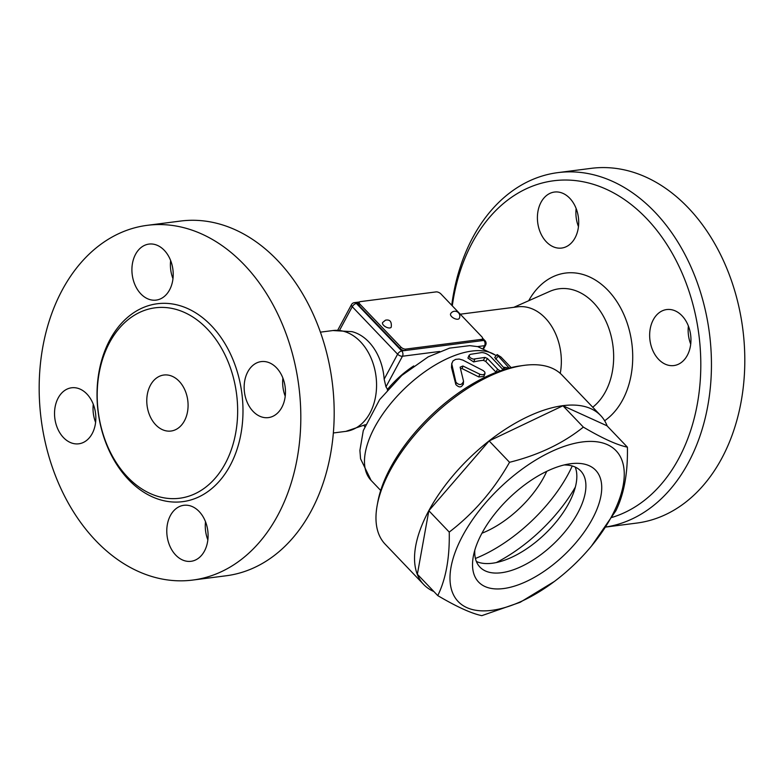 <?xml version="1.0" encoding="UTF-8"?>
<svg xmlns="http://www.w3.org/2000/svg" width="784" height="784" viewBox="0 0 784 784"><rect width="100%" height="100%" fill="white"/><g stroke="black" fill="none" stroke-linecap="round" stroke-linejoin="round"><path stroke-width="1.18" d="M523.653 365.422L519.841 365.952A118.59 58.036 136.3 0 0 377.888 501.544L377.192 505.327A122.353 59.878 -43.7 0 1 523.653 365.422A122.353 59.878 -43.7 0 1 562.108 375.154L600.652 415.51A122.353 59.878 -43.7 0 1 607.179 425.996M496.164 372.341L485.717 361.424L483.346 360.326A88.465 43.296 136.3 0 0 473.644 361.943L467.921 358.092L469.087 355.309L469.92 357.631L473.173 359.141L485.012 357.406L487.442 358.504L497.801 369.342L500.123 370.881M503.916 367.843L494.684 357.484L497.144 354.574L500.996 357.053L511.129 367.608M485.002 373.615L484.816 372.106L483.248 370.616L462.883 360.111L459.15 359.052L455.612 359.366L452.946 360.963L451.751 363.835L455.925 382.249C459.326 385.601 461.864 385.258 463.54 381.22L460.12 367.186L462.874 365.991L480.318 374.448L483.16 374.791L485.002 373.615L483.855 376.467L478.808 376.947L462.197 368.647L460.443 368.47M463.246 383.69C461.727 387.649 459.267 387.943 455.867 384.591L451.476 367.412L451.809 363.188M433.875 591.538A122.353 59.878 -43.7 0 1 423.713 584.541L385.16 544.184A122.353 59.878 -43.7 0 1 377.192 505.327M423.713 584.541A122.353 59.878 -43.7 0 1 470.821 456.729A122.353 59.878 -43.7 0 1 600.652 415.51M554.445 581.414L520.184 602.288L481.817 615.656C471.478 613.509 456.788 606.826 437.766 595.605L417.362 574.251L428.848 510.727L489.147 440.931L562.941 405.759L607.002 425.8L627.406 447.164C627.915 472.879 624.084 494.057 615.92 510.688L591.557 545.968A109.172 53.43 136.3 0 0 594.693 441.568A109.172 53.43 136.3 0 0 462.697 535.697A109.172 53.43 136.3 0 0 465.794 607.12A109.172 53.43 136.3 0 0 554.445 581.414A109.172 53.43 136.3 0 0 591.557 545.968M437.766 595.605C445.929 578.974 449.761 557.796 449.242 532.081C473.683 513.353 493.783 490.098 509.541 462.286C538.481 455.102 563.079 443.381 583.345 427.113C602.367 438.334 617.057 445.018 627.406 447.164M428.848 510.727L449.242 532.081M489.147 440.931L509.541 462.286M562.941 405.759L583.345 427.113M481.944 533.218A80.938 39.612 -43.7 0 1 570.213 463.795A80.938 39.612 -43.7 0 1 596.35 510.678A80.938 39.612 -43.7 0 1 518.969 584.59A80.938 39.612 -43.7 0 1 473.33 556.346A80.938 39.612 -43.7 0 1 481.944 533.218A69.649 34.084 -43.7 0 0 543.782 477.319A69.649 34.084 -43.7 0 0 546.722 471.351M564.098 464.971A69.649 34.084 -43.7 0 1 580.689 470.91A69.649 34.084 -43.7 0 1 553.867 543.665A69.649 34.084 -43.7 0 1 479.965 567.126A69.649 34.084 -43.7 0 1 474.781 550.29M575.211 467.068A69.649 34.084 -43.7 0 1 544.792 534.169A69.649 34.084 -43.7 0 1 476.368 561.481M575.358 487.06A105.409 51.587 -43.7 0 1 496.341 562.549M572.242 465.98A105.409 51.587 -43.7 0 1 475.427 558.463M463.305 384.483L463.54 381.22M505.014 369.274L504.455 367.255L509.316 368.235L497.007 354.652M503.191 369.852L491.284 357.269C488.275 354.319 485.11 352.751 481.768 352.565L470.371 354.348L469.087 355.309M560.256 373.39A50.823 36.917 -97.3 0 0 517.695 306.828L460.277 314.198M482.493 338.786L481.709 340.236A3.763 1.813 -151.7 0 1 480.661 340.834L404.956 350.546A3.763 1.813 -151.7 0 1 400.114 348.508L359.297 305.77A3.763 1.813 -151.7 0 1 358.553 303.653L359.337 302.203A3.763 1.813 -151.7 0 1 360.385 301.615L436.09 291.903A3.763 1.813 -151.7 0 1 440.922 293.941L481.739 336.679A3.763 1.813 -151.7 0 1 482.493 338.786A3.763 1.813 -151.7 0 1 481.445 339.374L405.73 349.096A3.763 1.813 -151.7 0 1 400.898 347.047L360.081 304.319A3.763 1.813 -151.7 0 1 359.337 302.203M389.854 327.947A4.89 2.362 -151.7 0 1 384.581 326.173A4.89 2.362 -151.7 0 1 382.602 322.538L385.493 320.176C389.932 319.294 391.843 321.626 391.216 327.183A4.89 2.362 -151.7 0 1 389.854 327.947M457.866 319.215A4.89 2.362 -151.7 0 1 452.584 317.442A4.89 2.362 -151.7 0 1 450.604 313.816A4.89 4.89 0 0 1 457.239 311.826A4.89 4.89 0 0 1 459.228 318.451A4.89 2.362 -151.7 0 1 457.866 319.215M413.736 365.932A59.339 29.037 136.3 0 0 387.531 389.334L385.973 386.835L384.16 379.182A49.147 35.701 -97.3 0 0 352.006 331.661L332.916 330.544L320.411 332.151M387.345 389.981L387.531 389.334M452.29 305.838A171.294 124.421 82.7 0 1 623.564 198.96A171.294 124.421 82.7 0 1 678.67 458.669A171.294 124.421 82.7 0 1 611.902 517.44M546.33 241.825A28.234 20.511 82.7 0 1 537.873 211.847A28.234 20.511 82.7 0 1 554.464 192.051A28.234 20.511 82.7 0 1 578.396 217.442A28.234 20.511 82.7 0 1 561.648 248.058A28.234 20.511 82.7 0 1 546.33 241.825M653.297 319.754A28.234 20.511 82.7 0 1 666.704 309.553A28.234 20.511 82.7 0 1 690.645 334.944A28.234 20.511 82.7 0 1 673.897 365.56A28.234 20.511 82.7 0 1 652.925 350.771A28.234 20.511 82.7 0 1 653.297 319.754M605.728 527.034A178.821 129.889 -97.3 0 0 688.342 462.756A178.821 129.889 -97.3 0 0 690.694 266.295A178.821 129.889 -97.3 0 0 557.865 172.627A178.821 129.889 -97.3 0 0 451.731 305.25M605.709 527.064L636.755 523.075A178.821 129.889 -97.3 0 0 721.701 458.473A178.821 129.889 -97.3 0 0 724.053 262.013A178.821 129.889 -97.3 0 0 591.224 168.344L557.865 172.627M688.391 326.026A28.234 20.511 -97.3 0 0 690.714 344.147M576.142 208.524A28.234 20.511 -97.3 0 0 578.465 226.645M205.516 521.772A28.234 20.511 -97.3 0 0 207.848 539.892M93.276 404.26A28.234 20.511 -97.3 0 0 95.599 422.38M170.647 260.562A28.234 20.511 -97.3 0 0 172.97 278.683M282.897 378.074A28.234 20.511 -97.3 0 0 285.219 396.194M147.235 225.331L180.594 221.049A178.821 129.889 82.7 0 1 313.433 314.717A178.821 129.889 82.7 0 1 311.081 511.178A178.821 129.889 82.7 0 1 226.125 575.779L192.766 580.062A178.821 129.889 82.7 0 1 41.16 419.224A178.821 129.889 82.7 0 1 147.245 225.331A178.821 129.889 82.7 0 1 280.064 319A178.821 129.889 82.7 0 1 277.712 515.46A178.821 129.889 82.7 0 1 192.756 580.062M281.819 407.406A28.234 20.511 82.7 0 1 268.402 417.607A28.234 20.511 82.7 0 1 244.461 392.216A28.234 20.511 82.7 0 1 261.209 361.6A28.234 20.511 82.7 0 1 282.191 376.389A28.234 20.511 82.7 0 1 281.819 407.406M164.287 250.321A28.234 20.511 82.7 0 1 172.745 280.309A28.234 20.511 82.7 0 1 156.153 300.105A28.234 20.511 82.7 0 1 132.222 274.704A28.234 20.511 82.7 0 1 148.97 244.089A28.234 20.511 82.7 0 1 164.287 250.321M58.183 397.988A28.234 20.511 82.7 0 1 71.589 387.786A28.234 20.511 82.7 0 1 95.53 413.188A28.234 20.511 82.7 0 1 78.782 443.803A28.234 20.511 82.7 0 1 57.81 429.015A28.234 20.511 82.7 0 1 58.183 397.988M175.714 555.072A28.234 20.511 82.7 0 1 167.247 525.094A28.234 20.511 82.7 0 1 183.838 505.298A28.234 20.511 82.7 0 1 207.78 530.69A28.234 20.511 82.7 0 1 191.031 561.305A28.234 20.511 82.7 0 1 175.714 555.072M225.253 463.56A96.001 69.727 -97.3 0 0 226.517 358.092A96.001 69.727 -97.3 0 0 155.212 307.808A96.001 69.727 -97.3 0 0 98.265 411.904A96.001 69.727 -97.3 0 0 179.654 498.242A96.001 69.727 -97.3 0 0 225.253 463.56M184.436 420.832A28.234 20.511 82.7 0 1 171.03 431.033A28.234 20.511 82.7 0 1 147.088 405.642A28.234 20.511 82.7 0 1 163.836 375.026A28.234 20.511 82.7 0 1 184.808 389.815A28.234 20.511 82.7 0 1 184.436 420.832M380.701 490.461L371.106 480.416A88.465 43.296 -43.7 0 1 402.378 390.736A88.465 43.296 -43.7 0 1 496.164 355.681M478.808 376.947L479.749 374.193M451.476 367.412L451.878 364.883M455.867 384.591L455.925 382.249M462.197 368.647L462.874 365.991M495.684 359.229L497.977 356.367M495.919 372.106L497.644 369.186M473.644 361.943L474.898 359.092M483.346 360.326L485.012 357.406M485.717 361.424L487.442 358.504M477.564 346.597L484.571 345.695A3.763 1.813 28.3 0 0 485.619 345.107A3.763 3.763 0 0 0 485.031 340.717A3.763 1.842 136.3 0 0 483.875 340.423A3.763 2.734 82.7 0 1 484.571 345.695L483.248 348.155M405.73 349.096L404.956 350.546L401.741 350.958A3.763 1.842 136.3 0 0 397.615 354.192A3.763 1.813 28.3 0 0 402.447 356.24A3.763 2.734 -97.3 0 0 401.741 350.958L356.387 303.477L358.817 303.173M385.973 386.835L402.447 356.24L439.667 351.457M482.425 338.904L483.875 340.423L480.661 340.834L481.445 339.374M400.898 347.047L400.114 348.508M359.297 305.77L360.081 304.319M339.648 330.133L352.261 306.711A3.763 1.842 -43.7 0 1 356.387 303.477A3.763 2.734 -97.3 0 0 354.348 302.653A3.763 3.763 0 0 0 351.516 304.594A3.763 1.813 28.3 0 0 352.261 306.711L397.615 354.192L384.16 379.182M513.785 307.338L549.682 291.432A63.465 46.099 82.7 0 1 608.325 326.948A63.465 46.099 82.7 0 1 592.724 407.219M604.64 420.743A78.224 56.82 -97.3 0 0 617.527 302.634A78.224 56.82 -97.3 0 0 528.7 300.723M365.422 424.683L345.852 431.367A50.823 36.917 -97.3 0 0 365.413 419.891A50.823 36.917 -97.3 0 0 372.449 361.561A50.823 36.917 -97.3 0 0 332.916 330.544M230.094 465.608A99.764 72.461 -97.3 0 0 175.822 304.613A99.764 72.461 -97.3 0 0 104.076 437.864A99.764 72.461 -97.3 0 0 230.094 465.608M504.21 367.431L502.828 369.372M371.106 480.416L360.562 458.807L359.905 450.398L363.276 430.602L379.623 399.634L401.829 375.418L428.201 356.857L449.565 348.125L469.724 345.646L477.711 346.626L496.262 355.554M483.865 348.37L485.619 345.107M482.591 338.169L485.031 340.717M337.747 330.162L351.516 304.594M354.348 302.653L359.493 301.987M363.992 425.496L364.678 426.594M345.852 431.367L333.347 432.974"/></g></svg>
